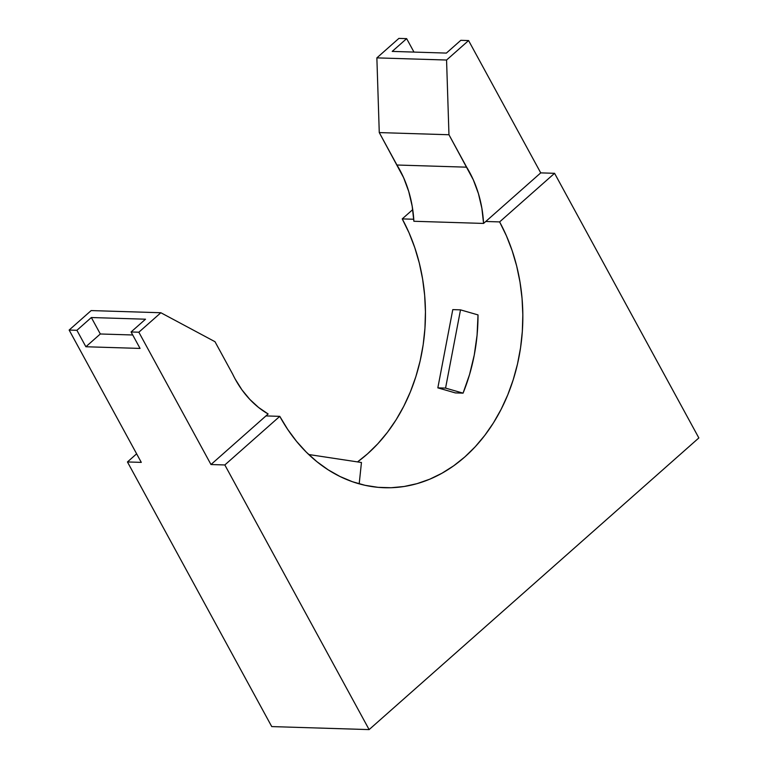 <?xml version="1.0" encoding="UTF-8"?>
<svg xmlns="http://www.w3.org/2000/svg" width="768" height="768" viewBox="0 0 768 768"><rect width="100%" height="100%" fill="white"/><g stroke="black" fill="none" stroke-linecap="round" stroke-linejoin="round"><path stroke-width="1.15" d="M235.248 379.162A103.872 81.965 -88.2 0 1 232.666 374.122L214.992 341.702L160.858 312.739L138.845 332.208L210.989 464.534L224.832 464.957L369.12 729.6L698.851 437.942L554.573 173.309L540.73 172.877L468.586 40.56L446.563 60.029L376.867 57.878L398.88 38.4L406.646 38.64L392.208 51.408L446.381 53.088L460.819 40.32L468.586 40.56L460.819 40.32L446.381 53.088L392.208 51.408L406.646 38.64L398.88 38.4L376.867 57.878L446.563 60.029L448.963 134.746L466.646 167.174A103.872 81.965 -88.2 0 1 483.571 223.43L485.77 221.482L499.613 221.914A168.682 133.104 -88.2 0 1 506.208 398.563A168.682 133.104 -88.2 0 1 384.48 487.728A168.682 133.104 -88.2 0 1 279.782 416.352L265.939 415.92L268.138 413.981A103.872 81.965 -88.2 0 1 235.248 379.162L241.987 389.904L249.821 399.398L258.586 407.472L268.138 413.981L210.989 464.534L138.845 332.208L131.078 331.968L138.845 332.208L160.858 312.739L91.162 310.579L160.858 312.739L214.992 341.702L232.666 374.122A103.872 81.965 91.8 0 0 235.248 379.162M357.542 461.904A168.682 133.104 91.8 0 0 402.23 218.899L413.75 219.254L402.23 218.899L412.733 209.616L402.23 218.899L409.066 232.877L414.778 247.651L419.309 263.088L422.611 279.034L424.666 295.344L425.443 311.846L424.944 328.387L423.168 344.822L420.125 360.97L415.853 376.685L410.39 391.824L403.795 406.234L396.125 419.77L387.446 432.307L377.866 443.731L367.45 453.926L357.542 461.904M463.066 393.149A168.682 133.104 91.8 0 0 478.013 314.909L460.512 309.859L452.784 309.619L460.512 309.859L445.565 388.099L463.066 393.149L455.338 392.909L463.066 393.149L469.555 374.534L474.25 355.104L477.082 335.136L478.013 314.909L460.512 309.859L445.565 388.099L437.837 387.859L445.565 388.099L463.066 393.149M413.981 52.08L406.646 38.64L413.981 52.08M271.738 726.586L369.12 729.6L271.738 726.586L127.45 461.952L141.293 462.374L69.149 330.058L76.906 330.298L85.882 346.752L140.054 348.422L131.078 331.968L145.517 319.2L91.344 317.53L76.906 330.298L69.149 330.058L91.162 310.579L69.149 330.058L141.293 462.374L127.45 461.952L136.627 453.83L127.45 461.952L271.738 726.586M698.851 437.942L369.12 729.6L224.832 464.957L279.782 416.352L287.683 429.389L296.554 441.37L306.326 452.17L316.906 461.683L328.186 469.834L340.051 476.525L352.397 481.709L365.107 485.318L378.048 487.334L391.104 487.728L404.15 486.49L417.053 483.648L429.696 479.222L441.946 473.251L453.696 465.802L464.832 456.941L475.248 446.746L484.829 435.322L493.507 422.784L501.178 409.238L507.773 394.838L513.235 379.699L517.507 363.984L520.55 347.827L522.326 331.402L522.826 314.861L522.048 298.358L519.994 282.048L516.691 266.102L512.16 250.666L506.448 235.891L499.613 221.914L554.573 173.309L698.851 437.942M413.875 221.27L483.571 223.43L413.875 221.27A103.872 81.965 91.8 0 0 396.941 165.014L466.646 167.174L396.941 165.014L379.267 132.586L448.963 134.746L379.267 132.586L376.867 57.878L379.267 132.586L403.622 177.686L408.73 191.491L412.176 206.122L413.875 221.27M265.939 415.92L279.782 416.352L224.832 464.957L210.989 464.534L265.939 415.92M499.613 221.914L485.77 221.482L540.73 172.877L554.573 173.309L499.613 221.914M483.571 223.43L481.872 208.282L478.435 193.642L473.318 179.837L448.963 134.746L446.563 60.029L468.586 40.56L540.73 172.877L483.571 223.43M91.344 317.53L100.32 333.984L85.882 346.752L76.906 330.298L91.344 317.53L145.517 319.2L131.078 331.968L140.054 348.422L85.882 346.752L100.32 333.984L91.344 317.53M132.72 334.982L100.32 333.984L132.72 334.982M455.338 392.909L437.837 387.859L452.784 309.619L437.837 387.859L455.338 392.909M359.194 483.85L361.45 462.499L308.746 454.522L361.45 462.499L359.194 483.85"/></g></svg>
